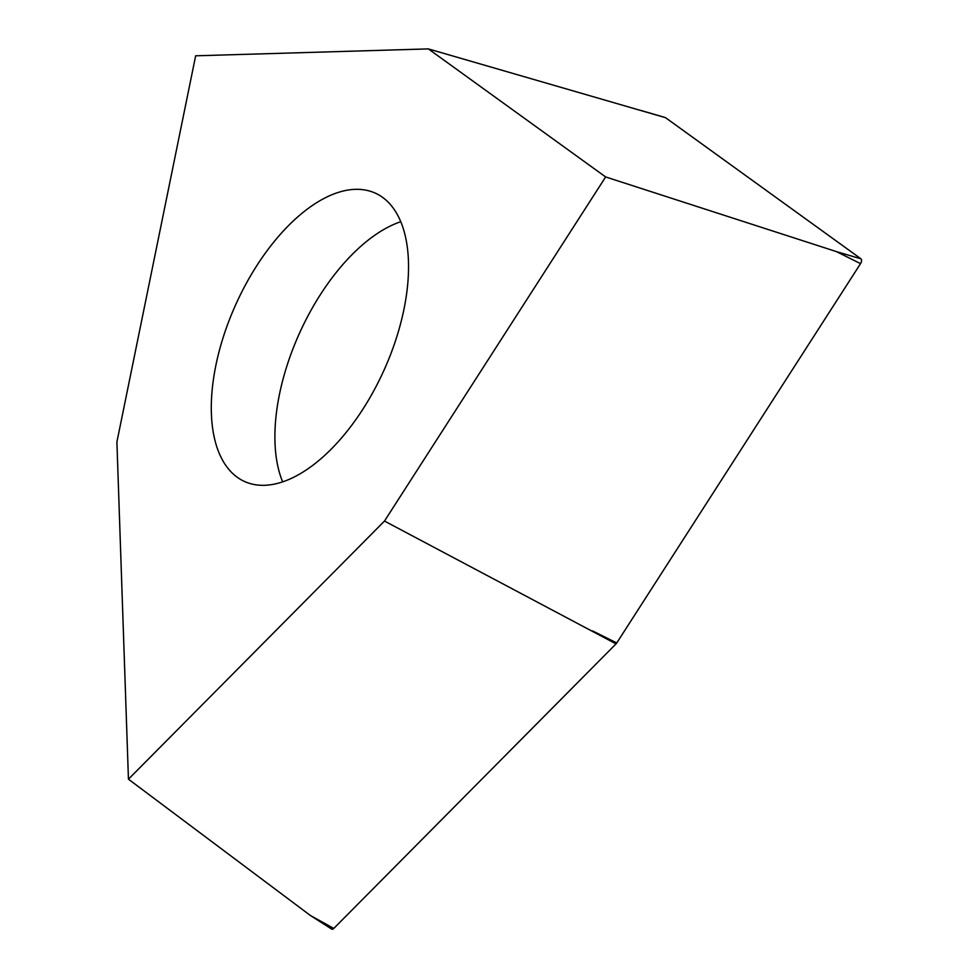 <?xml version="1.0" encoding="UTF-8"?>
<svg xmlns="http://www.w3.org/2000/svg" width="978" height="978" viewBox="0 0 978 978"><rect width="100%" height="100%" fill="white"/><g stroke="black" fill="none" stroke-linecap="round" stroke-linejoin="round"><path stroke-width="1.47" d="M331.065 927.621A3.594 1.846 -65.6 0 0 333.791 928.428L616.03 643.879L384.488 521.054L128.448 779.185L310.381 915.481L331.689 929.1A3.594 1.846 -65.6 0 0 333.791 928.428L616.03 643.879A3.594 1.846 -65.6 0 0 616.751 642.962L860.53 263.644A3.594 1.846 -65.6 0 0 861.105 262.544A3.594 1.846 -65.6 0 0 860.97 258.828L665.553 117.69A3.594 1.846 -65.6 0 0 665.26 117.543A3.594 1.846 -65.6 0 0 664.942 117.507A3.594 1.846 -65.6 0 1 665.553 117.69L428.364 48.9L605.639 176.945L836.41 251.603L860.97 258.828L665.553 117.69M128.448 779.185L116.895 441.995L195.661 55.807L428.364 48.9M605.639 176.945L384.488 521.054M369.941 191.15A158.314 81.064 -65.6 0 0 233.815 308.962A158.314 81.064 -65.6 0 0 244.451 481.457A158.314 81.064 -65.6 0 0 249.891 483.487A158.314 81.064 -65.6 0 0 386.017 365.662A158.314 81.064 -65.6 0 0 375.393 193.179A158.314 81.064 -65.6 0 0 369.941 191.15M616.03 643.879A3.594 1.846 -65.6 0 0 616.751 642.962L860.53 263.644A3.594 1.846 -65.6 0 0 861.105 262.544A3.594 1.846 -65.6 0 0 860.97 258.828M310.381 915.481L333.791 928.428M665.26 117.543L640.981 110.465L664.942 117.507M592.631 630.932L616.751 642.962M860.53 263.644L836.41 251.603M282.642 481.824A158.314 81.064 114.4 0 1 299.733 332.679A158.314 81.064 114.4 0 1 400.809 221.7"/></g></svg>
